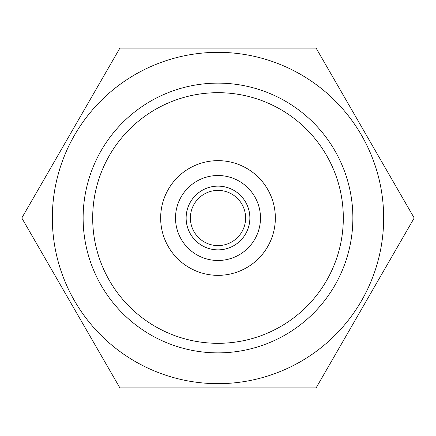 <?xml version="1.0" encoding="UTF-8"?>
<svg xmlns="http://www.w3.org/2000/svg" width="436" height="436" viewBox="0 0 436 436"><rect width="100%" height="100%" fill="white"/><g stroke="black" fill="none" stroke-linecap="round" stroke-linejoin="round"><path stroke-width="0.65" d="M218 52.336A165.664 165.664 0 0 1 383.664 218A165.664 165.664 0 0 1 218 383.664A165.664 165.664 0 0 1 52.336 218A165.664 165.664 0 0 1 218 52.336M316.1 387.915L119.9 387.915L21.8 218L119.9 48.085L316.1 48.085L414.2 218L316.1 387.915M218 83.129A134.871 134.871 0 0 1 352.871 218A134.871 134.871 0 0 1 218 352.871A134.871 134.871 0 0 1 83.129 218A134.871 134.871 0 0 1 218 83.129M218 92.688A125.312 125.312 0 0 1 343.312 218A125.312 125.312 0 0 1 218 343.312A125.312 125.312 0 0 1 92.688 218A125.312 125.312 0 0 1 218 92.688M218 160.655A57.345 57.345 0 0 1 275.345 218A57.345 57.345 0 0 1 218 275.345A57.345 57.345 0 0 1 160.655 218A57.345 57.345 0 0 1 218 160.655M218 175.523A42.477 42.477 0 0 1 260.477 218A42.477 42.477 0 0 1 218 260.477A42.477 42.477 0 0 1 175.523 218A42.477 42.477 0 0 1 218 175.523M218 186.139A31.861 31.861 0 0 1 249.861 218A31.861 31.861 0 0 1 218 249.861A31.861 31.861 0 0 1 186.139 218A31.861 31.861 0 0 1 218 186.139M218 190.39A27.61 27.61 0 0 1 245.61 218A27.61 27.61 0 0 1 218 245.61A27.61 27.61 0 0 1 190.39 218A27.61 27.61 0 0 1 218 190.39"/></g></svg>
